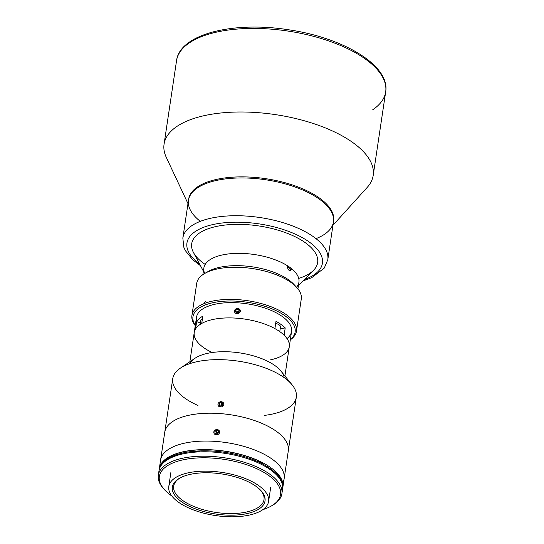 <?xml version="1.0" encoding="UTF-8"?>
<svg xmlns="http://www.w3.org/2000/svg" width="544" height="544" viewBox="0 0 544 544"><rect width="100%" height="100%" fill="white"/><g stroke="black" fill="none" stroke-linecap="round" stroke-linejoin="round"><path stroke-width="0.82" d="M245.786 512.169A45.655 19.747 -171.5 0 0 264.003 499.65A45.655 19.747 -171.5 0 0 260.311 489.94A45.655 19.747 8.5 0 1 245.786 512.169A45.655 19.747 8.5 0 1 188.442 503.968A45.655 19.747 8.5 0 1 180.064 477.952A45.655 19.747 -171.5 0 0 173.699 486.152A45.655 19.747 -171.5 0 0 197.2 507.776A45.655 19.747 -171.5 0 0 245.786 512.169M246.33 513.747A46.852 20.264 -171.5 0 0 260.787 490.436A46.852 20.264 -171.5 0 0 221.687 473.926A46.852 20.264 -171.5 0 0 179.466 478.278A46.852 20.264 -171.5 0 0 187.068 505.118A46.852 20.264 -171.5 0 0 246.33 513.747A46.852 20.264 8.5 0 1 172.55 490.715A46.852 20.264 8.5 0 1 237.184 477.455A46.852 20.264 8.5 0 1 246.33 513.747M248.458 515.263A50.456 21.821 -171.5 0 0 238.605 476.184A50.456 21.821 -171.5 0 0 169.007 490.464A50.456 21.821 -171.5 0 0 248.458 515.263A50.456 21.821 8.5 0 1 194.766 510.415A50.456 21.821 8.5 0 1 168.783 486.513A50.456 21.821 8.5 0 1 221.911 472.389A50.456 21.821 8.5 0 1 268.593 501.432A50.456 21.821 8.5 0 1 248.458 515.263M282.669 488.199A62.472 27.016 -171.5 0 0 225.087 451.18A62.472 27.016 -171.5 0 0 159.195 469.744A62.472 27.016 8.5 0 1 159.304 468.67A62.472 27.016 8.5 0 1 225.087 451.18A62.472 27.016 8.5 0 1 282.88 487.132A62.472 27.016 8.5 0 1 282.669 488.199M282.717 482.732A62.472 27.016 -171.5 0 0 284.158 478.564A62.472 27.016 -171.5 0 0 226.365 442.605A62.472 27.016 -171.5 0 0 160.582 460.095A62.472 27.016 8.5 0 1 226.365 442.605A62.472 27.016 8.5 0 1 284.158 478.564A62.472 27.016 8.5 0 1 282.717 482.732M262.861 509.64A61.275 26.5 -171.5 0 0 264.704 472.872A61.275 26.5 -171.5 0 0 180.853 460.34A61.275 26.5 -171.5 0 0 171.87 496.04A61.275 26.5 8.5 0 1 164.9 490.151A61.275 26.5 8.5 0 1 223.87 459.32A61.275 26.5 8.5 0 1 271.245 506.049A61.275 26.5 8.5 0 1 262.861 509.64M271.245 506.049L272.408 505.376A62.472 27.016 -171.5 0 0 224.101 457.735A62.472 27.016 -171.5 0 0 163.982 489.172L164.9 490.151M158.862 473.049A62.472 27.016 8.5 0 1 224.76 453.322A62.472 27.016 8.5 0 1 282.016 491.45A62.472 27.016 -171.5 0 0 282.554 489.28A62.472 27.016 -171.5 0 0 224.76 453.322A62.472 27.016 -171.5 0 0 158.984 470.812L158.324 475.225A62.472 27.016 8.5 0 1 224.101 457.735A62.472 27.016 8.5 0 1 281.894 493.694A62.472 27.016 8.5 0 1 271.816 505.709M164.451 489.661A62.472 27.016 8.5 0 1 158.324 475.225M284.118 335.192L285.212 327.91L280.174 328.943L285.212 327.91A48.056 20.781 -171.5 0 0 275.992 321.32L274.897 328.603L275.992 321.32A48.056 20.781 8.5 0 1 285.212 327.91L284.118 335.192A48.056 20.781 8.5 0 1 289.279 346.752L289.279 346.752A48.056 20.781 -171.5 0 0 284.118 335.192L284.118 335.192M196.649 321.66L195.561 328.943L196.649 321.66L200.43 322.837L196.649 321.66A48.056 20.781 8.5 0 1 202.817 316.152A48.056 20.781 -171.5 0 0 196.649 321.66M201.729 323.435L202.817 316.152L201.729 323.435A48.056 20.781 8.5 0 1 274.904 328.603L274.904 328.603A48.056 20.781 -171.5 0 0 201.729 323.435L201.729 323.442M196.506 317.268L194.222 332.547A48.056 20.781 8.5 0 1 195.561 328.943A48.056 20.781 -171.5 0 0 194.222 332.547A48.056 20.781 -171.5 0 1 244.82 319.097A48.056 20.781 -171.5 0 1 289.279 346.752L291.564 331.473M235.334 309.278L237.13 308.428L239.775 309.366M238.911 313.337L236.966 313.766L235.219 313.052M208.243 271.449L204.748 273.455A52.863 22.862 8.5 0 1 252.375 268.546A52.863 22.862 8.5 0 1 296.494 287.171L293.733 284.226A49.259 21.304 -171.5 0 0 252.627 266.873A49.259 21.304 -171.5 0 0 208.243 271.449A49.259 21.304 -171.5 0 0 206.618 272.469A49.259 21.304 8.5 0 1 252.627 266.873A49.259 21.304 8.5 0 1 294.998 285.682M238.326 312.453A52.863 22.862 8.5 0 1 236.504 312.052A52.863 22.862 -171.5 0 0 238.326 312.453M204.612 302.525L205.863 301.118M195.262 325.618A52.863 22.862 8.5 0 1 191.916 315.486A52.863 22.862 8.5 0 1 247.574 300.689A52.863 22.862 8.5 0 1 296.48 331.112A52.863 22.862 8.5 0 1 290.319 339.823A52.863 22.862 -171.5 0 0 247.574 300.689A52.863 22.862 -171.5 0 0 195.262 325.618M296.48 331.112L301.281 298.969A52.863 22.862 -171.5 0 0 252.375 268.546A52.863 22.862 -171.5 0 0 196.717 283.342L191.916 315.486M195.296 325.373A51.66 22.345 8.5 0 1 247.336 302.274A51.66 22.345 8.5 0 1 290.353 339.585A51.66 22.345 -171.5 0 0 247.336 302.274A51.66 22.345 -171.5 0 0 195.296 325.373M196.819 321.395A48.056 20.781 8.5 0 1 251.484 304.558A48.056 20.781 8.5 0 1 287.021 338.606M297.935 288.844L298.928 282.193A48.056 20.781 -171.5 0 0 291.686 268.777L290.36 270.769L288.946 270.252L287.769 268.437L287.436 265.737L287.769 268.437L288.946 270.252L290.367 270.769L291.686 268.777L290.537 269.015L289.632 270.83M287.436 265.737A48.056 20.781 -171.5 0 0 236.232 253.375A48.056 20.781 -171.5 0 0 203.871 267.988L202.878 274.638M290.537 269.015A46.614 20.162 -171.5 0 0 287.395 266.689A46.614 20.162 8.5 0 1 290.537 269.015L291.686 268.777A48.056 20.781 8.5 0 1 296.759 286.974A48.056 20.781 -171.5 0 0 279.14 261.399A48.056 20.781 -171.5 0 0 223.047 254.81A48.056 20.781 8.5 0 1 279.14 261.399A48.056 20.781 8.5 0 1 296.759 286.974M217.729 180.18A73.284 31.695 8.5 0 1 295.712 187.231A73.284 31.695 8.5 0 1 333.445 221.938A73.284 31.695 -171.5 0 0 265.649 179.758A73.284 31.695 -171.5 0 0 188.482 200.274A73.284 31.695 8.5 0 1 217.729 180.18M302.879 280.976L311.664 277.726L324.265 268.09L327.801 259.712L333.601 220.871A73.284 31.695 -171.5 0 0 295.875 186.157A73.284 31.695 -171.5 0 0 217.886 179.112A73.284 31.695 -171.5 0 0 188.646 199.206L182.838 238.054A73.284 31.695 8.5 0 1 260.005 217.539A73.284 31.695 8.5 0 1 327.801 259.712A73.284 31.695 -171.5 0 0 260.005 217.539A73.284 31.695 -171.5 0 0 182.838 238.054L183.824 247.248L185.334 250.614L192.807 259.821L200.457 265.669M332.942 225.284L367.248 187.354A105.726 45.723 -171.5 0 0 331.106 130.356A105.726 45.723 -171.5 0 0 206.251 115.219A105.726 45.723 -171.5 0 0 166.267 157.311L187.979 203.619M188.571 199.743A73.284 31.695 8.5 0 1 217.886 179.112A73.284 31.695 8.5 0 1 296.419 186.354A73.284 31.695 8.5 0 1 333.513 221.401M385.676 91.895C390.374 65.736 343.624 37.706 288.388 29.743C233.036 21.026 179.71 34.143 176.555 60.642L164.064 144.208A105.726 45.723 8.5 0 1 206.251 115.219A105.726 45.723 8.5 0 1 318.757 125.385A105.726 45.723 8.5 0 1 373.191 175.46L385.676 91.895A105.726 45.723 -171.5 0 0 331.242 41.82A105.726 45.723 -171.5 0 0 218.742 31.654A105.726 45.723 -171.5 0 0 176.555 60.642A105.726 45.723 8.5 0 1 287.871 31.049A105.726 45.723 8.5 0 1 385.676 91.895A105.726 45.723 8.5 0 1 372.756 109.732M298.452 285.403L313.412 270.436A63.675 27.54 -171.5 0 0 293.053 235.756A63.675 27.54 -171.5 0 0 217.11 226.297A63.675 27.54 -171.5 0 0 193.46 252.504L203.395 271.191M204.551 273.197A48.056 20.781 8.5 0 1 223.047 254.81A48.056 20.781 -171.5 0 0 204.551 273.197M159.304 468.67L164.75 432.242A62.472 27.016 8.5 0 1 230.527 414.752A62.472 27.016 8.5 0 1 288.32 450.711A62.472 27.016 -171.5 0 0 230.527 414.752A62.472 27.016 -171.5 0 0 164.75 432.242L172.754 378.672A62.472 27.016 -171.5 0 1 238.53 361.189A62.472 27.016 -171.5 0 1 296.324 397.14L282.88 487.132M218.81 402.512L220.606 401.669L223.251 402.601M223.149 405.967L221.442 406.932L218.695 406.286M197.928 405.464A62.472 27.016 8.5 0 1 180.363 368.159A62.472 27.016 8.5 0 1 238.53 361.189A62.472 27.016 8.5 0 1 292.121 384.86A62.472 27.016 8.5 0 1 271.395 414.276A62.472 27.016 8.5 0 1 264.418 415.398M292.121 384.86L280.996 371.11A48.056 20.781 -171.5 0 0 239.775 352.9A48.056 20.781 -171.5 0 0 195.024 358.258L180.363 368.159M190.06 363.562A48.056 20.781 8.5 0 1 239.775 352.9A48.056 20.781 8.5 0 1 284.192 377.631M212.18 352.512A48.056 20.781 8.5 0 1 207.155 321.055A48.056 20.781 8.5 0 1 277.392 330.052A48.056 20.781 8.5 0 1 270.103 359.931M317.648 262.582A63.675 27.54 -171.5 0 0 258.747 225.93A63.675 27.54 -171.5 0 0 191.699 243.76M200.294 221.354A73.284 31.695 8.5 0 1 215.594 180.642A73.284 31.695 8.5 0 1 313.256 195.242A73.284 31.695 8.5 0 1 315.989 238.639M199.519 263.908A68.483 29.614 8.5 0 1 211.582 224.869A68.483 29.614 8.5 0 1 304.157 238.7A68.483 29.614 8.5 0 1 304.286 279.562A68.483 29.614 -171.5 0 0 304.157 238.7A68.483 29.614 -171.5 0 0 211.582 224.869A68.483 29.614 -171.5 0 0 199.519 263.908M205.19 264.425A63.675 27.54 8.5 0 1 213.846 227.045A63.675 27.54 8.5 0 1 301.362 240.122A63.675 27.54 8.5 0 1 298.71 278.399M279.772 331.622L280.473 326.958A6.61 2.856 -171.5 0 0 275.679 323.415M202.422 318.784A6.61 2.856 -171.5 0 0 200.811 320.307L200.199 324.374M235.824 309.951L235.436 311.794L237 312.929L238.952 312.222L239.346 310.379L237.782 309.244L235.824 309.951L236.368 312.1L235.824 309.951L237.782 309.244L238.32 311.392L237.782 309.244L239.346 310.379L238.952 312.222L237 312.929L235.436 311.794L235.824 309.951M236.3 312.419L238.32 311.392L239.02 311.902M239.299 309.012A2.931 2.598 -14.2 0 0 234.532 310.74A2.931 2.598 -14.2 0 0 238.347 313.507A2.931 2.598 -14.2 0 0 239.299 309.012A2.931 2.598 165.8 0 1 238.347 313.507A2.931 2.598 165.8 0 1 234.532 310.74A2.931 2.598 165.8 0 1 239.299 309.012M214.649 430.365L217.444 429.542L219.089 430.46M218.987 433.82L217.28 434.785L214.533 434.139M217.233 433.949L218.702 432.568L218.171 430.794L216.179 430.406L214.71 431.793L215.234 433.561L217.233 433.949L215.234 433.561L214.71 431.793L216.179 430.406L216.723 432.562L216.179 430.406L218.171 430.794L218.702 432.568L217.233 433.949M215.58 433.629L216.723 432.562L218.368 432.881M213.887 432.99A2.931 2.598 165.8 0 1 217.471 429.617A2.931 2.598 165.8 0 1 218.756 433.935A2.931 2.598 165.8 0 1 213.887 432.99A2.931 2.598 -14.2 0 0 218.756 433.935A2.931 2.598 -14.2 0 0 217.471 429.617A2.931 2.598 -14.2 0 0 213.887 432.99M218.912 405.035L219.3 403.186L221.258 402.478L222.822 403.614L222.428 405.464L220.476 406.171L218.912 405.035L220.476 406.171L222.428 405.464L222.822 403.614L221.258 402.478L221.796 404.627L221.258 402.478L219.3 403.186L219.844 405.341L221.796 404.627L222.496 405.137M222.775 402.247A2.931 2.598 165.8 0 1 221.823 406.749A2.931 2.598 165.8 0 1 218.008 403.974A2.931 2.598 165.8 0 1 222.775 402.247A2.931 2.598 -14.2 0 0 218.008 403.974A2.931 2.598 -14.2 0 0 221.823 406.749A2.931 2.598 -14.2 0 0 222.775 402.247M264.051 464.773L258.631 460.897L258.475 461.965A62.234 26.914 -171.5 0 0 159.861 467.779A62.234 26.914 8.5 0 1 258.475 461.965L258.631 460.897A62.234 26.914 -171.5 0 0 195.826 450.072A62.234 26.914 -171.5 0 0 159.576 468.493M282.669 486.894A62.234 26.914 -171.5 0 0 278.841 475.354L278.678 476.422A62.234 26.914 8.5 0 1 282.601 486.118A62.234 26.914 -171.5 0 0 278.678 476.422L278.841 475.354L275.679 473.09M171.992 456.525L171.863 457.409L171.992 456.525L176.759 455.546L171.992 456.525A62.234 26.914 -171.5 0 0 159.861 467.779A62.234 26.914 8.5 0 1 171.992 456.525M199.267 450.922L191.93 452.431L199.267 450.922L199.124 451.88L199.267 450.922A62.234 26.914 8.5 0 1 282.601 486.118A62.234 26.914 -171.5 0 0 199.267 450.922M270.674 487.499L268.593 501.432M170.864 472.586L168.783 486.513M281.894 493.694L282.554 489.28M189.863 361.746L194.222 332.547M284.913 375.952L289.279 346.752"/></g></svg>
